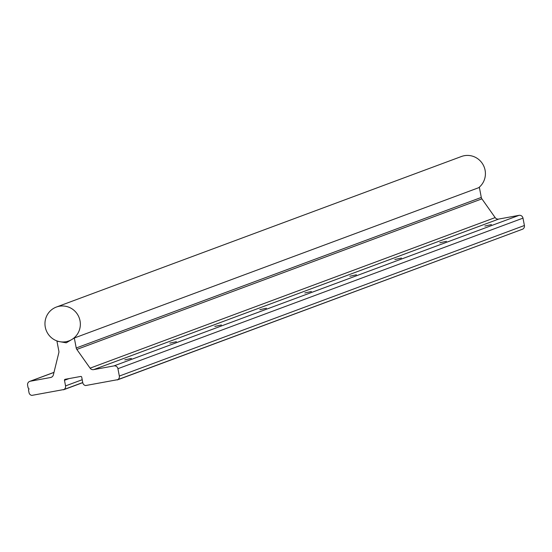 <?xml version="1.0" encoding="UTF-8"?>
<svg xmlns="http://www.w3.org/2000/svg" width="552" height="552" viewBox="0 0 552 552"><rect width="100%" height="100%" fill="white"/><g stroke="black" fill="none" stroke-linecap="round" stroke-linejoin="round"><path stroke-width="0.83" d="M478.66 187.714A18.043 17.65 -110.4 0 0 485.091 170.23A18.043 17.65 -110.4 0 0 461.437 156.499L56.366 307.057A18.043 17.65 -110.4 0 0 45.285 327.15A18.043 17.65 -110.4 0 0 68.945 340.888A18.043 17.65 -110.4 0 0 80.026 320.795A18.043 17.65 -110.4 0 0 56.366 307.057M259.82 309.693L266.409 308.237L259.82 309.693M304.828 292.967L311.418 291.511L304.828 292.967M169.802 343.151L176.398 341.695L169.802 343.151M214.811 326.425L221.4 324.969L214.811 326.425M439.847 242.776L446.437 241.321L439.847 242.776M484.856 226.051L491.446 224.595L484.856 226.051M349.83 276.235L356.426 274.779L349.83 276.235M394.839 259.509L401.435 258.053L394.839 259.509M124.793 359.883L131.39 358.427L124.793 359.883M31.809 395.398L63.97 389.512A3.464 3.388 -110.4 0 0 65.557 385.91L64.48 380.3A0.869 0.849 69.6 0 1 65.157 379.3L80.723 376.45A0.869 0.849 69.6 0 1 81.717 377.147L82.786 382.757A3.464 3.388 -110.4 0 0 85.588 385.551L117.748 379.659A3.464 3.388 -110.4 0 0 119.335 376.064L117.928 368.695A3.464 3.388 -110.4 0 0 113.947 365.907L93.626 369.626A3.609 3.533 69.6 0 1 90.086 368.156L76.838 349.43A3.609 3.533 69.6 0 1 76.224 347.988L74.32 338.01L66.254 342.82L56.953 341.184L58.857 351.169A3.609 3.533 69.6 0 1 58.816 352.728L53.365 374.884A3.609 3.533 69.6 0 1 50.605 377.506L30.284 381.225A3.464 3.388 -110.4 0 0 27.6 385.234L28.138 388.07L28.759 388.297L28.959 389.339L28.462 389.767L29.008 392.603A3.464 3.388 -110.4 0 0 31.809 395.398M82.765 382.639L63.452 389.815M74.32 338.01L479.384 187.445L481.289 197.43A3.609 3.533 -110.4 0 0 481.903 198.865L495.151 217.598A3.609 3.533 -110.4 0 0 498.691 219.068L519.011 215.349A3.464 3.388 69.6 0 1 522.992 218.137L524.4 225.506A3.464 3.388 69.6 0 1 522.813 229.101L117.238 379.969M57.318 341.053L56.953 341.184M481.903 198.865L76.838 349.43M481.289 197.43L76.224 347.988M495.151 217.598L90.086 368.156M498.691 219.068L93.626 369.626M519.011 215.349L113.947 365.907M522.992 218.137L117.928 368.695M524.4 225.506L119.335 376.064M522.813 229.101L117.748 379.659M69.152 378.568L64.48 380.3M82.207 379.721L65.557 385.91M82.745 382.529L63.97 389.512M53.972 372.421L30.284 381.225M51.736 377.085L50.605 377.506M70.414 340.336L68.945 340.888M53.986 372.358L29.725 381.377"/></g></svg>
